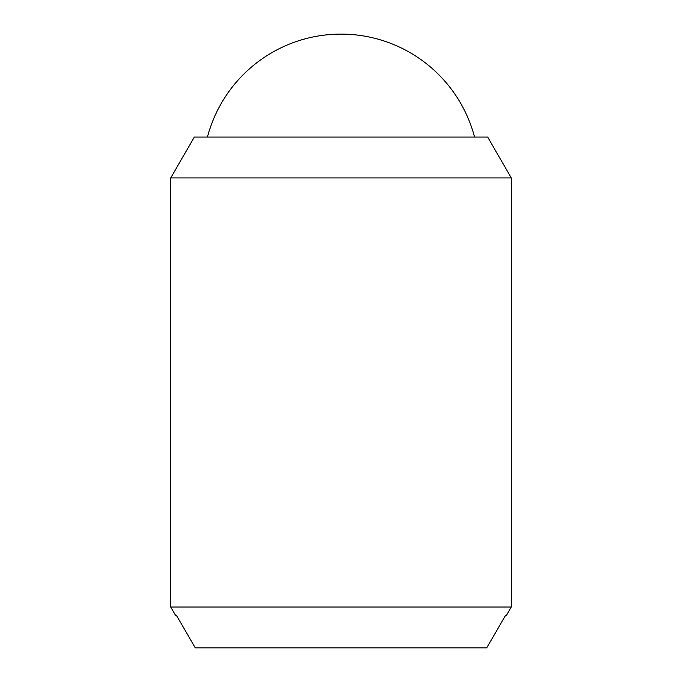<?xml version="1.0" encoding="UTF-8"?>
<svg xmlns="http://www.w3.org/2000/svg" width="682" height="682" viewBox="0 0 682 682"><rect width="100%" height="100%" fill="white"/><g stroke="black" fill="none" stroke-linecap="round" stroke-linejoin="round"><path stroke-width="1.02" d="M207.447 137.073A138.096 138.096 0 0 1 474.553 137.073M511.278 177.934L511.278 607.031L170.722 607.031L170.722 177.934L194.319 137.073L487.681 137.073L511.278 177.934L170.722 177.934M511.278 607.031L506.556 615.207L505.677 615.207L506.556 615.207M175.445 615.207L176.323 615.207L175.445 615.207L170.722 607.031M176.323 615.207L195.308 647.9L486.692 647.9L505.677 615.207"/></g></svg>

